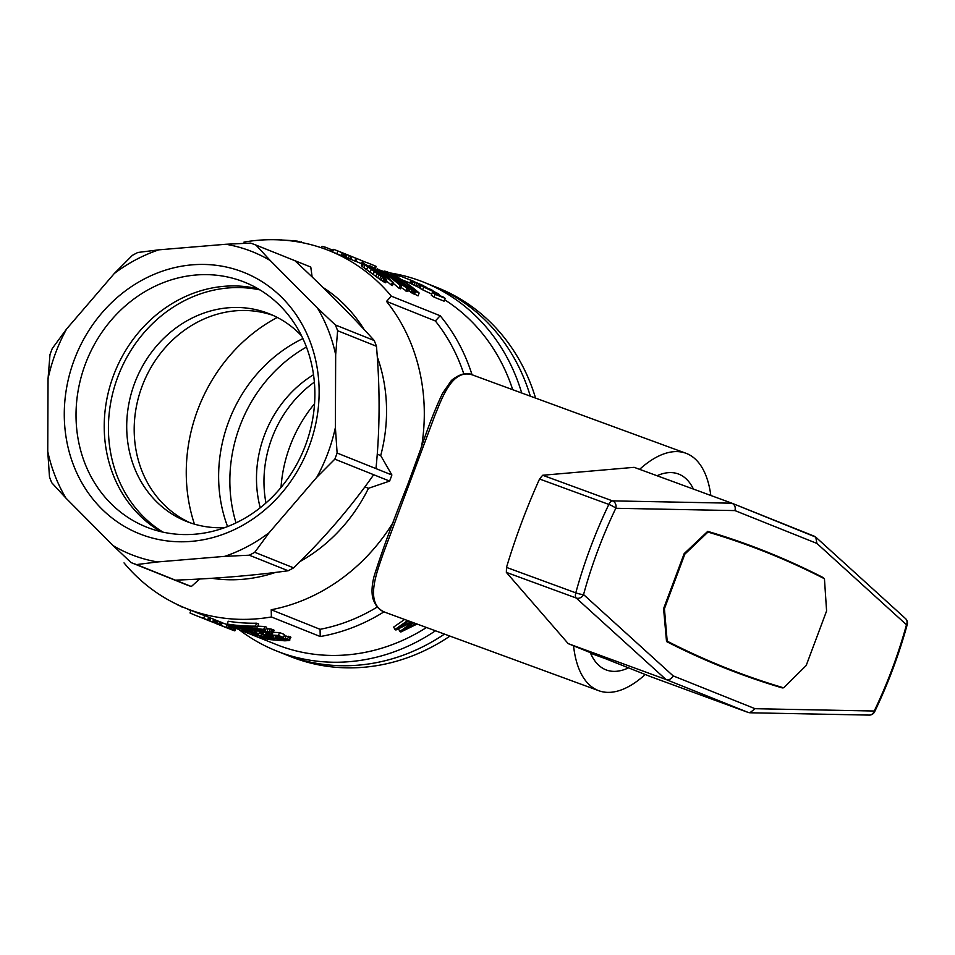 <?xml version="1.0" encoding="UTF-8"?>
<svg xmlns="http://www.w3.org/2000/svg" width="955" height="955" viewBox="0 0 955 955"><rect width="100%" height="100%" fill="white"/><g stroke="black" fill="none" stroke-linecap="round" stroke-linejoin="round"><path stroke-width="1.43" d="M358.149 665.169A198.533 176.579 -68.2 0 0 444.469 634.096A198.533 176.579 -68.2 0 1 285.103 654.39A198.533 176.579 -68.2 0 0 358.149 665.169M530.323 396.17A198.533 176.579 -68.2 0 0 432.782 285.82A198.533 176.579 -68.2 0 1 530.323 396.17M238.953 629.56A198.533 176.579 -68.2 0 0 276.365 650.892L290.404 656.515A198.533 176.579 -68.2 0 0 294.725 658.174A198.533 176.579 -68.2 0 0 363.449 667.294A198.533 176.579 -68.2 0 0 449.948 636.102M535.564 398.092A198.533 176.579 -68.2 0 0 438.082 287.944L424.044 282.322A198.533 176.579 -68.2 0 0 389.843 272.915M265.956 502.975A111.759 99.404 111.8 0 1 314.374 382.131M260.226 507.75A111.759 99.404 111.8 0 1 313.526 374.718M281.021 487.468A131.897 117.31 111.8 0 1 289.974 446.2A131.897 117.31 111.8 0 1 314.565 403.738M236.028 522.886A141.173 125.559 111.8 0 1 306.471 347.059M227.577 526.551A141.173 125.559 111.8 0 1 302.902 338.571M194.438 524.152A161.765 143.871 111.8 0 1 277.272 317.43M377.332 606.974A186.762 166.11 -68.2 0 1 320.068 629.309A2084.156 952.338 110.1 0 0 320.235 636.531A192.647 171.339 -68.2 0 0 384.029 611.809M320.235 636.531L271.387 616.966A192.647 171.339 -68.2 0 1 186.034 608.359A192.647 171.339 -68.2 0 1 124.031 562.901M235.813 628.306L276.055 644.434A192.647 171.339 -68.2 0 0 426.491 627.495M512.716 389.7A192.647 171.339 -68.2 0 0 444.588 299.727M472.057 374.826A192.647 171.339 -68.2 0 0 440.171 315.747L391.335 296.169A192.647 171.339 -68.2 0 0 329.332 250.711A192.647 171.339 -68.2 0 0 243.967 242.104M417.096 624.045L400.825 632.007L398.378 629.166L399.644 628.342M411.999 622.183L395.883 630.025L393.484 627.208L404.598 619.461M361.85 263.831L361.527 263.699A192.647 171.339 -68.2 0 0 356.919 261.766L355.833 261.324M345.877 257.373L346.916 254.615L343.716 253.302L351.679 256.525L351.07 259.485L345.077 257.026M343.681 256.549L344.719 253.791A195.584 173.953 111.8 0 0 340.505 252.013L341.866 252.562A195.584 173.953 111.8 0 1 346.08 254.34L345.053 257.098L343.681 256.549A192.647 171.339 -68.2 0 0 342.594 256.071M354.83 261.025L355.869 258.268L356.836 258.662L355.809 261.419L351.094 259.426M386.87 279.851L385.772 282.764L381.236 280.304L361.396 265.848L362.255 262.768L372.331 268.116L384.125 276.735L386.87 279.851L386.166 279.767L385.08 282.68M405.78 290.977L406.878 288.064L408.298 288.637L407.212 291.55L400.945 287.36M406.878 288.064L383.731 272.509A195.584 173.953 111.8 0 1 401.482 285.903L400.396 288.816L399.035 288.267A192.647 171.339 -68.2 0 0 393.221 283.384M420.176 287.968L409.862 283.11L410.889 280.352L423.423 285.617L425.739 287.431M337.008 253.779L337.724 250.902L339.395 251.571A195.584 173.953 111.8 0 1 343.609 253.35L342.582 256.107L341.221 255.558A192.647 171.339 -68.2 0 0 337.008 253.779L329.332 250.711M377.607 271.697L377.882 270.969A195.584 173.953 111.8 0 1 392.457 282.226L393.496 282.644L392.41 285.557L391.371 285.139A192.647 171.339 -68.2 0 0 386.441 280.985M409.91 283.002L401.375 279.576M431.744 294.08L422.623 289.807A192.647 171.339 -68.2 0 0 420.033 288.35L421.071 285.569L431.075 289.568A195.584 173.953 111.8 0 1 433.009 290.654L432.842 291.108M445.114 298.318L444.063 301.159L434.059 297.148A192.647 171.339 -68.2 0 0 431.314 295.25L432.364 292.433A195.584 173.953 111.8 0 1 435.122 294.319L445.114 298.318A195.584 173.953 111.8 0 0 443.251 297.041L434.74 293.627L439.121 294.331L438.787 295.25M396.982 276.819L397.387 275.732L396.588 275.482L396.253 276.389A195.584 173.953 111.8 0 1 419.138 292.982L418.051 295.895L407.654 290.344M222.205 622.791L226.944 624.522L226.478 627.507A195.584 173.953 111.8 0 1 218.874 624.689A195.584 173.953 111.8 0 1 218.528 624.546M226.478 627.507L226.944 624.522M186.034 608.359L197.04 612.776A192.647 171.339 -68.2 0 0 204.668 615.593L208.691 617.205L207.653 619.962A195.584 173.953 111.8 0 1 206.017 619.389L202.735 618.076A195.584 173.953 111.8 0 1 198.544 616.536L201.624 617.766A195.584 173.953 111.8 0 1 200.013 617.133L196.933 615.903A195.584 173.953 111.8 0 1 196.682 615.796L195.954 615.509A195.584 173.953 111.8 0 1 189.997 612.967L190.976 610.341M266.648 635.576L266.302 636.484L268.152 635.97L262.756 634.562L263.819 631.721L265.621 631.876M273.428 632.377L279.517 632.532L284.578 634.562L283.492 637.474A195.584 173.953 111.8 0 1 279.875 637.474L275.72 635.815L267.71 635.362L271.423 636.233L271.65 635.636M260.512 632.855L263.234 633.272M227.469 624.845L231.337 626.301L230.31 629.059L222.706 626.229M266.206 628.39L271.817 629.214L274.145 630.455L272.39 633.69L267.448 634.06L265.908 633.511L267.794 633.463L268.176 632.425M210.052 617.754L209.026 620.511L209.79 620.822L210.816 618.064L210.052 617.754A192.647 171.339 -68.2 0 1 208.668 617.276M210.769 618.183A192.647 171.339 -68.2 0 0 213.717 619.222L212.69 621.98L213.419 622.266A195.584 173.953 111.8 0 1 205.731 619.425L205.003 619.127A195.584 173.953 111.8 0 1 204.525 618.936M213.419 622.266L214.457 619.52L213.717 619.222M231.301 626.396L235.885 628.127L234.846 630.885L231.408 629.667M284.124 635.767L290.905 637.248L289.15 640.554L284.793 640.817L268.63 639.516L260.715 637.546L259.808 637.057L260.166 636.09M216.678 623.579L217.704 620.822L216.51 620.392L215.484 623.149L216.678 623.579L217.704 620.822M214.409 619.628L216.51 620.392M266.648 627.22L264.822 626.492L263.735 629.405L265.55 630.133L266.648 627.22M227.183 624.033L228.233 621.239A192.647 171.339 -68.2 0 0 256.585 623.185L255.498 626.11A195.584 173.953 111.8 0 1 227.183 624.033L228.543 624.582A195.584 173.953 111.8 0 0 252.514 626.659L231.54 625.776L259.497 629.596A195.584 173.953 111.8 0 1 235.885 627.519L237.246 628.068A195.584 173.953 111.8 0 0 265.55 630.133M255.498 626.11L257.504 626.91L258.602 623.997L256.585 623.185M257.778 626.182L264.822 626.492M218.122 621.096L222.252 622.66L221.226 625.418L214.123 622.696M463.82 373.954A186.762 166.11 -68.2 0 0 435.349 320.964L386.512 301.398A186.762 166.11 111.8 0 1 421.621 446.463M440.171 315.747A2084.156 952.338 110.1 0 0 435.349 320.964M162.995 532.138A131.957 117.37 111.8 0 1 118.957 373.954A131.957 117.37 111.8 0 1 260.035 289.938M301.613 335.897A111.759 99.404 -68.2 0 0 269.477 313.861A111.759 99.404 -68.2 0 0 228.341 307.785A111.759 99.404 -68.2 0 0 129.009 403.01A111.759 99.404 -68.2 0 0 186.332 521.346A111.759 99.404 -68.2 0 0 224.807 527.602M393.233 522.361A186.762 166.11 111.8 0 1 271.22 609.744A2084.156 952.338 110.1 0 0 271.387 616.966M377.237 454.186L380.711 455.583L391.884 474.981A170.587 151.726 111.8 0 1 389.604 481.093L368.475 488.303A158.375 140.863 -68.2 0 1 300.133 561.445M211.891 578.288A158.375 140.863 -68.2 0 0 275.518 572.403M131.098 562.591L113.191 545.675A163.09 145.053 -68.2 0 0 157.539 561.946L136.553 564.584A170.587 151.726 111.8 0 1 131.098 562.591L185.867 584.532A170.587 151.726 111.8 0 0 191.322 586.525L199.702 579.005M312.13 276.962L310.769 267.042L256 245.101L270.241 260.536A163.09 145.053 -68.2 0 0 225.881 244.265L250.544 243.095A170.587 151.726 111.8 0 1 256 245.101M380.711 455.583A158.375 140.863 -68.2 0 0 377.285 356.895M364.106 329.487A158.375 140.863 -68.2 0 0 323.017 287.479M391.335 296.169A2084.156 952.338 110.1 0 0 386.512 301.398M294.856 260.667C325.13 288.816 351.583 315.437 374.229 340.529A170.587 151.726 -68.2 0 1 376.461 346.271L337.616 330.705L335.671 354.735L335.384 427.53L337.115 453.04A170.587 151.726 111.8 0 1 334.835 459.152L316.785 477.273A163.09 145.053 -68.2 0 0 335.384 427.53M374.229 340.529L335.372 324.963A170.587 151.726 111.8 0 1 337.616 330.705M334.835 459.152L373.68 474.719C350.807 507.296 324.115 538.345 293.615 567.855A170.587 151.726 -68.2 0 1 288.147 570.768L249.291 555.201L224.628 556.371A163.09 145.053 -68.2 0 0 269.143 532.699L254.77 552.288A170.587 151.726 111.8 0 1 249.291 555.201M293.615 567.855L254.77 552.288M316.785 477.273L269.143 532.699M49.982 354.639A170.587 151.726 111.8 0 1 52.262 348.527L66.647 328.926A163.09 145.053 -68.2 0 0 48.048 378.681L49.982 354.639M47.75 451.464A163.09 145.053 -68.2 0 0 65.967 498.152L51.725 482.717A170.587 151.726 111.8 0 1 49.493 476.975L47.75 451.464L48.048 378.681M113.191 545.675L65.967 498.152M224.628 556.371L157.539 561.946M335.671 354.735A163.09 145.053 -68.2 0 0 317.466 308.059L335.372 324.963M270.241 260.536L317.466 308.059M158.805 249.84A163.09 145.053 -68.2 0 0 114.29 273.512L132.339 255.391A170.587 151.726 111.8 0 1 137.806 252.478L158.805 249.84L225.881 244.265M66.647 328.926L114.29 273.512M192.265 264.833A140.719 125.165 -68.2 0 0 81.08 481.427A140.719 125.165 -68.2 0 0 301.792 463.056A140.719 125.165 -68.2 0 0 192.265 264.833M195.978 275.004A131.897 117.31 -68.2 0 0 78.74 387.384A131.897 117.31 -68.2 0 0 146.401 527.041A131.897 117.31 -68.2 0 0 304.347 448.229A131.897 117.31 -68.2 0 0 244.516 282.167A131.897 117.31 -68.2 0 0 195.978 275.004M258.196 288.852A131.897 117.31 -68.2 0 0 224.186 286.309A131.897 117.31 -68.2 0 0 108.834 390.356A131.897 117.31 -68.2 0 0 160.918 531.66M376.461 346.271C380.114 388.578 379.947 429.356 375.972 468.607L337.115 453.04M320.068 629.309L271.22 609.744M288.147 570.768C254.376 575.423 216.797 578.551 175.398 580.151L136.553 564.584M273.178 315.448A111.759 99.404 -68.2 0 0 235.837 310.793A111.759 99.404 -68.2 0 0 136.947 403.798A111.759 99.404 -68.2 0 0 190.117 522.767M191.322 586.525L175.398 580.151M373.68 474.719L389.604 481.093M391.884 474.981L375.972 468.607M364.906 486.871L368.475 488.303M414.482 294.462L415.568 291.55L414.398 291.012L413.3 293.925M414.398 291.012L413.276 290.439L412.19 293.352M394.463 276.604L408.919 287.061L415.174 290.213A195.584 173.953 111.8 0 0 397.686 277.547L397.256 278.693M361.396 265.848L362.255 262.768M333.438 249.828L331.051 249.374L330.394 251.129M332.507 251.977L333.319 249.804M288.613 636.257L287.527 639.17L289.807 640.148M290.392 636.734L289.305 639.647M348.288 255.14L347.154 254.687M210.936 621.502L215.197 623.078M413.611 622.767L402.998 630.312L416.022 623.651M352.108 256.728L351.201 256.394L350.175 259.151M217.561 624.164A195.584 173.953 111.8 0 0 218.17 624.403A195.584 173.953 111.8 0 0 222.945 626.229L216.427 623.711M420.988 284.912L422.337 285.45M418.982 287.467L420.021 284.685L418.433 283.981L417.407 286.751M418.433 283.981L416.75 283.205L415.723 285.975M227.326 627.948L224.258 626.79L227.696 628.044L228.722 625.298M394.749 278.06L393.4 276.377L393.174 276.986M393.4 276.377L390.893 274.383L396.253 276.389M392.087 276.258L392.338 275.601M369.478 266.397L369.716 265.753L371.018 266.278A195.584 173.953 111.8 0 1 376.58 269.752L381.117 271.566A195.584 173.953 111.8 0 1 383.719 273.309L393.496 282.644M343.716 253.302L342.57 252.848M269.215 632.89L260.572 631.565L259.414 631.852L260.393 633.153L259.772 633.356L253.027 632.938L243.334 630.575L241.949 629.787L242.319 628.808M260.393 633.153L260.99 631.577M304.37 243.107L295.453 240.803L281.498 239.992M295.214 241.448L295.453 240.803M297.685 241.126L297.435 241.794M365.276 264.631L383.552 277.642M268.295 637.057L268.08 637.63L272.736 638.334L273.703 635.732M270.934 637.009L270.575 637.976M410.459 283.444L411.486 280.675L410.889 280.352M410.029 283.217L411.068 280.46M386.369 272.617L386.727 271.674A195.584 173.953 111.8 0 0 384.59 271.101L384.388 271.638M408.609 620.941L398.056 628.342L411.08 621.848M271.423 636.233L271.948 636.699L271.041 637.009L268.761 637.081L258.125 635.708L251.368 633.678L256.823 633.38M351.201 256.394L346.916 254.615M348.324 258.387L349.351 255.63M395.525 276.091L395.836 275.243L394.857 275.828M395.167 275.004L394.164 275.553M407.379 287.837L407.773 286.775L405.171 284.888L404.86 285.724M405.171 284.888L402.33 282.811L402.079 283.48M255.009 634.204L260.739 635.887L261.789 633.081M256.322 634.275L256.071 634.932M386.166 279.767L376.927 273.464L375.852 276.341M381.236 280.304L382.322 277.416M383.862 278.466L382.776 281.367M410.101 279.899A195.584 173.953 111.8 0 1 410.364 280.006L411.474 280.448A195.584 173.953 111.8 0 1 414.148 281.558L399.369 275.685L398.581 277.798M385.116 279.218L384.029 282.131M402.33 282.811L394.964 277.499M217.131 623.758A195.584 173.953 111.8 0 1 209.431 620.905A195.584 173.953 111.8 0 1 209.085 620.774M425.918 286.942L423.161 286.393M423.28 286.058L420.021 284.685M384.411 271.59L382.776 271.65M413.276 290.439L410.28 288.553L409.194 291.454M410.734 292.445L411.82 289.544M337.724 250.902L333.617 249.339L332.615 252.025M373.715 269.035L373.847 268.653A195.584 173.953 111.8 0 1 376.449 270.396L377.882 270.969M209.79 620.822L206.662 619.711A195.584 173.953 111.8 0 1 202.066 617.957L201.326 617.658A195.584 173.953 111.8 0 1 200.55 617.348M338.034 251.034A195.584 173.953 111.8 0 1 342.248 252.8L341.221 255.558M280.018 639.993L286.763 639.957L278.574 638.907L276.998 639.146L280.018 639.993L280.4 638.955M376.927 273.464L374.348 271.554L373.274 274.407M211.568 621.621L215.484 623.149M215.185 619.914L214.147 622.66M273.226 629.62L272.139 632.544L272.808 632.962L273.894 630.049M250.282 629.643L249.912 630.658L245.841 630.396L247.226 631.351L247.56 630.455M271.041 639.528L274.909 639.48L271.411 638.477L266.887 637.868L266.481 638.8L271.041 639.528L271.435 638.477M272.927 639.671L273.249 638.823M434.059 297.148L435.122 294.319M383.779 272.235L384.053 271.507L385.414 272.044A195.584 173.953 111.8 0 1 408.298 288.637M376.843 269.859L377.237 268.773A195.584 173.953 111.8 0 1 400.121 285.354L399.035 288.267M400.121 285.354L401.482 285.903M292.803 241.102L293.03 240.481M377.237 268.773L401.983 283.945A195.584 173.953 111.8 0 0 384.053 271.507M374.348 271.554L365.073 264.965L364.022 267.77M370.242 272.163L371.304 269.322M321.525 247.823L322.062 246.366A195.584 173.953 111.8 0 1 325.369 247.202L324.712 248.945M416.75 283.205L415.091 282.417L414.064 285.187M422.432 285.211L421.107 284.602M391.204 275.673L391.478 274.956M258.972 633.452L258.22 635.445M355.869 258.268L350.581 256.059M330.86 251.32L331.552 249.458M386.727 271.674L393.615 274.431L393.329 275.219M397.125 276.914L397.793 275.124A195.584 173.953 111.8 0 1 399.369 275.685M252.204 632.795L251.929 633.535M251.726 632.711L251.368 633.678M257.504 626.91L236.183 626.659L263.735 629.405M376.413 272.629L376.819 271.542L371.817 268.104L371.471 269.024M258.65 633.463L258.28 634.466L254.89 634.55M390.571 275.255L390.893 274.383M390.762 275.374L391.049 274.598M411.259 283.826L412.285 281.068L411.486 280.675M366.66 269.597L367.711 266.779M382.991 271.089L381.26 270.778M381.343 270.551L380.293 270.241M254.71 629.942L253.696 632.676L255.689 632.819L255.964 632.091M255.701 629.99L254.663 632.771M344.719 253.791L346.08 254.34M368.344 266.827L368.606 266.123L366.457 265.514M366.636 265.036L365.347 264.428M396.588 275.482L395.836 275.243M236.124 626.886L235.885 627.519M377.01 269.394L375.793 269.238M278.657 638.907L278.371 639.695M260.166 631.613L259.891 632.353M270.181 628.867L269.095 631.78L270.731 632.138L271.817 629.214M410.364 280.006A195.584 173.953 111.8 0 1 411.199 280.34L407.94 279.039M262.756 634.562L278.43 635.445L279.517 632.532M301.326 241.842L301.1 242.451M299.524 241.46L299.285 242.116M377.846 277.81L378.92 274.933M379.684 279.194L380.759 276.305M391.371 285.139L392.457 282.226M363.366 261.395A195.584 173.953 111.8 0 1 370.791 264.153L376.186 266.397L375.255 268.892M325.369 247.202L330.49 249.255L329.869 250.926M229.761 628.903L232.65 630.025L233.689 627.268M232.304 626.766L231.277 629.524M268.988 638.119L268.594 639.182M351.559 256.441L356.836 258.662M432.364 292.433L436.698 293.137L423.662 287.025L422.623 289.807M434.274 291.991L434.012 292.672M365.073 264.965L362.446 263.043M362.363 266.588L363.413 263.783M383.755 277.093L381.355 274.98L380.973 275.995M415.091 282.417L412.285 281.068M412.274 284.327L413.3 281.558M433.009 290.654L424.629 287.3L437.402 293.257A195.584 173.953 111.8 0 1 439.121 294.331M382.489 272.82L379.183 271.495A195.584 173.953 111.8 0 1 389.222 278.944L382.489 272.82L382.191 273.596M369.716 265.753A195.584 173.953 111.8 0 1 375.279 269.226L373.847 268.653M415.568 291.55L419.138 292.982M421.071 285.569A195.584 173.953 111.8 0 1 423.662 287.025M281.534 239.908L280.424 239.932M226.86 627.889L228.352 628.486M374.467 268.403L375.351 266.063L376.186 266.397M394.463 274.754L393.615 274.431M355.093 257.898A195.584 173.953 111.8 0 1 358.006 259.032A195.584 173.953 111.8 0 1 362.566 260.942L361.527 263.699M358.006 259.032L362.566 260.942M255.689 632.819L256.346 632.604L255.582 631.565L256.167 630.014L255.582 631.565M257.516 630.061L257.158 631.016L262.422 631.112L262.78 630.157M262.422 631.112L264.905 631.267L265.323 630.133M223.207 626.349L226.192 627.53M226.18 627.578L227.302 628.008M207.653 619.962L203.642 618.351L204.668 615.593M231.79 625.071L231.54 625.776M260.739 635.887L263.878 636.305L264.32 635.147M394.57 276.305L397.686 277.547M271.948 636.699L272.33 635.672M281.582 640.172L282.012 639.014M283.492 640.292L283.898 639.205M258.495 630.992L258.829 630.097M260.727 630.133L260.393 631.04M175.278 603.56L177.952 604.849M177.881 605.04L181.987 606.676M266.887 637.868A195.584 173.953 111.8 0 1 265.502 637.701L263.043 637.773M231.385 629.596L225.428 627.316M241.949 629.787L242.594 628.844M362.781 262.935L363.401 261.276M263.449 637.976L266.481 638.8M264.833 637.654L264.571 638.346M268.14 628.569L267.054 631.482L269.095 631.78M227.696 628.044L229.988 628.903L231.015 626.158M228.997 628.521L230.024 625.776M370.791 264.153A195.584 173.953 111.8 0 1 375.351 266.063M216.976 623.699L219.913 624.88L220.939 622.135M219.913 624.88L220.903 625.262L221.93 622.517M219.638 621.657L218.611 624.403M215.173 623.149L216.94 623.794M224.294 626.862L229.737 628.963M276.449 636.102L275.589 638.406L278.824 638.418L279.266 637.236M277.595 636.567L276.926 638.37M232.65 630.025L234.56 630.742L235.599 627.984M234.56 630.742L235.837 628.092M286.07 635.911L284.984 638.811L287.527 639.17M242.295 629.632L243.955 629.011M209.026 620.511A195.584 173.953 111.8 0 1 201.326 617.658M246.76 630.396L246.509 631.064M266.469 632.019L265.908 633.511M381.355 274.98L376.819 271.542M259.808 637.057L260.906 636.221M260.643 636.937L262.697 636.496M207.235 620.022A195.584 173.953 111.8 0 0 208.739 620.631A195.584 173.953 111.8 0 0 213.335 622.385L209.921 621.072A195.584 173.953 111.8 0 0 211.544 621.681M233.712 630.419L234.739 627.662M247.226 631.351L248.384 631.673L248.801 630.563M248.384 631.673L249.53 631.959L250.389 629.655M265.932 636.889L268.08 637.63M248.598 629.5L248.372 630.097L249.912 630.658M243.704 629.667L248.372 630.097M245.733 629.834L245.948 629.238M270.731 632.138L272.139 632.544M220.235 625.227L222.193 626.026M255.677 631.315L256.429 630.014M275.804 635.851L274.801 638.513L275.589 638.406M267.794 633.463L269.071 633.284M251.881 629.763L250.95 632.246L252.18 632.461L253.147 629.846M187.98 609.147L187.92 609.314A195.584 173.953 111.8 0 1 187.12 608.801M278.43 635.445L283.492 637.474M264.905 631.267L267.054 631.482M399.727 631.565L412.572 622.385M394.845 629.608L407.606 620.571M278.824 638.418L281.88 638.561L282.286 637.486M285.151 640.292L285.473 639.432M371.817 268.104L368.606 266.123M262.506 637.021L265.765 637.367M256.632 633.905L258.28 634.466M410.28 288.553L407.773 286.775M181.868 606.998L182.775 607.01M203.642 618.351A195.584 173.953 111.8 0 1 195.954 615.509M215.126 623.185L225.917 627.28M275.697 635.887L274.801 638.513M249.53 631.959L250.95 632.246M212.69 621.98A195.584 173.953 111.8 0 1 205.003 619.127M281.88 638.561L284.984 638.811M252.18 632.461L253.696 632.676M342.248 252.8L343.609 253.35M263.878 636.305L266.302 636.484M256.024 631.1L257.158 631.016M272.736 638.334L274.634 638.74M187.92 609.314L190.916 610.508M521.693 392.994A198.533 176.579 -68.2 0 0 516.595 378.132A198.533 176.579 -68.2 0 0 424.044 282.322M276.365 650.892A198.533 176.579 -68.2 0 0 435.456 630.789M693.414 489.079A104.417 47.714 110.1 0 0 678.921 474.193A104.417 47.714 110.1 0 0 678.325 473.955A104.417 47.714 110.1 0 0 657.028 475.733M590.214 652.444A104.417 47.714 110.1 0 0 606.389 670.004A104.417 47.714 110.1 0 0 628.581 667.82M474.146 375.566C452.742 366.577 442.141 397.901 434.776 415.735L383.027 554.139C376.998 572.045 363.819 604.431 385.569 612.477L598.797 690.716A126.466 57.789 -69.9 0 1 573.549 645.771M385.569 612.477A2.937 2.614 111.8 0 1 385.51 612.442C379.362 610.567 375.076 605.613 372.641 597.591C371.483 591.396 372.008 584.15 374.205 575.865C381.893 551.513 393.042 521.144 407.666 484.77L420.296 450.163C428.353 426.3 435.814 407.284 442.678 393.114L451.44 380.436C459.988 373.608 467.305 371.901 473.429 375.291L685.917 453.255A126.466 57.789 -69.9 0 1 686.645 453.53A126.466 57.789 -69.9 0 1 710.83 495.478M645.246 674.493A126.466 57.789 -69.9 0 1 598.797 690.716M639.611 469.347A126.466 57.789 -69.9 0 1 685.917 453.255M905.531 618.589A5.885 5.145 132.2 0 1 906.486 624.749A5.885 0.943 15.3 0 0 907.25 624.498A5.885 5.885 0 0 0 905.531 618.589L815.761 537.116L732.139 503.297M594.225 654.056A97.064 44.348 -69.9 0 0 594.428 654.294L650.582 676.629L748.338 712.502L749.842 712.776L755.095 708.706L874.231 711.021A5.885 5.169 91.1 0 1 869.205 715.092A5.885 5.885 0 0 0 874.625 711.762A5.885 1.086 -154.3 0 0 874.231 711.021A236.768 108.19 110.1 0 0 906.486 624.749L816.895 543.419L815.761 537.116M594.428 654.294L568.213 643.634L506.353 572.391L506.496 567.413C515.605 537.152 526.623 507.678 539.551 479.004L542.667 475.256L634.132 467.329L731.888 503.201L612.501 500.874A5.885 2.686 110.1 0 0 608.848 504.431A5.885 1.086 25.7 0 1 615.808 508.275A5.885 5.169 -88.9 0 0 612.501 500.874L542.667 475.256M506.353 572.391L576.187 598.009A5.885 5.145 -47.8 0 0 583.553 594.559L673.156 675.877C671.472 679.053 669.085 680.258 665.969 679.494L568.213 643.634M731.888 503.201L732.008 503.249C734.789 504.718 735.768 507.165 734.944 510.591L615.808 508.275A236.768 108.19 110.1 0 0 583.553 594.559A5.885 0.943 -164.7 0 1 575.793 592.84A5.885 2.686 110.1 0 0 576.187 598.009L665.969 679.494L748.338 712.502M716.608 664.704A61.765 28.22 110.1 0 0 718.136 664.835M723.21 667.426L724.284 667.82A3203.524 1463.824 110.1 0 0 741.784 674.516A3203.524 1463.824 110.1 0 0 782.312 687.934L774.075 684.914M753.614 547.37A61.765 28.22 110.1 0 1 755.93 547.872L765.755 551.477A3203.524 1463.824 110.1 0 0 748.254 544.78A3203.524 1463.824 110.1 0 0 707.727 531.362L684.186 553.602L663.582 608.693L666.53 641.545A3203.524 1463.824 110.1 0 0 722.517 667.115A61.765 28.22 110.1 0 0 723.747 667.64A61.765 28.22 110.1 0 0 724.284 667.82M709.326 661.17A61.765 28.22 110.1 0 0 710.448 662.113M759.368 549.555A61.765 28.22 110.1 0 0 757.697 548.588L767.522 552.181A61.765 28.22 110.1 0 0 766.292 551.668A61.765 28.22 110.1 0 0 765.755 551.477M755.93 547.872A3203.524 1463.824 110.1 0 0 743.336 542.989M736.89 672.702A3203.524 1463.824 110.1 0 0 767.868 682.944M774.624 555.667A3203.524 1463.824 110.1 0 0 757.697 548.588M823.556 578.288L823.508 577.751A3203.524 1463.824 110.1 0 0 767.522 552.181M823.508 577.751L819.867 576.414M707.249 531.816L707.965 532.078L684.819 554.163L664.429 608.705L667.187 641.163A3203.524 1463.824 110.1 0 0 742.775 674.302A3203.524 1463.824 110.1 0 0 783.649 687.827L806.199 665.504L826.588 610.961L824.44 578.742A3203.524 1463.824 110.1 0 0 748.839 545.592A3203.524 1463.824 110.1 0 0 707.965 532.078M707.38 531.696A3203.524 1463.824 -69.9 0 1 745.903 544.517L748.839 545.592M684.078 553.888L684.819 554.163M663.689 608.431L664.429 608.705M666.471 640.901L667.187 641.163M742.775 674.302L739.827 673.215A3203.524 1463.824 -69.9 0 1 666.506 641.235M332.173 249.577L331.433 251.547M385.51 612.442L386.298 612.752L385.51 612.442M506.496 567.413L575.793 592.84A242.642 110.876 -69.9 0 1 608.848 504.431L539.551 479.004M734.944 510.591L816.895 543.419M755.095 708.706L673.156 675.877M376.879 269.752L376.127 269.453M216.105 623.579L216.761 623.842M218.17 624.403L218.874 624.689M225.082 627.172L225.774 627.459M228.006 628.342L228.699 628.629M208.739 620.631L209.431 620.905M874.625 711.762C888.09 683.708 898.965 654.629 907.25 624.498M749.842 712.776L869.205 715.092M732.008 503.249L814.376 536.244M590.548 653.22L604.754 658.437"/></g></svg>
